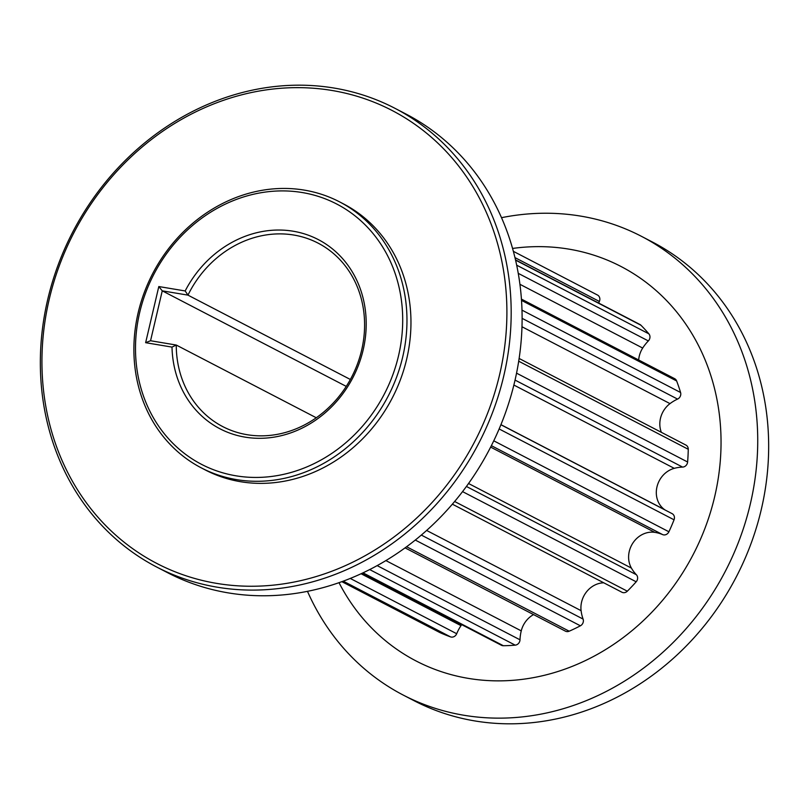 <?xml version="1.0" encoding="UTF-8"?>
<svg xmlns="http://www.w3.org/2000/svg" width="809" height="809" viewBox="0 0 809 809"><rect width="100%" height="100%" fill="white"/><g stroke="black" fill="none" stroke-linecap="round" stroke-linejoin="round"><path stroke-width="1.21" d="M403.195 695.052L414.117 700.725A258.455 228.836 -62.6 0 0 474.711 720.91A258.455 228.836 -62.6 0 0 750.924 543.881A258.455 228.836 -62.6 0 0 652.367 242.002L641.436 236.319A258.455 228.836 117.4 0 1 739.992 538.207A258.455 228.836 117.4 0 1 463.779 715.237A258.455 228.836 117.4 0 1 403.195 695.052A258.455 228.836 117.4 0 1 307.471 591.318M332.226 90.517A255.219 225.974 -62.6 0 0 49.228 299.259A255.219 225.974 -62.6 0 0 216.63 583.38A255.219 225.974 -62.6 0 0 499.618 374.628A255.219 225.974 -62.6 0 0 332.226 90.517M217.227 587.192A258.455 228.836 117.4 0 1 156.633 566.998A258.455 228.836 117.4 0 1 58.076 265.119A258.455 228.836 117.4 0 1 334.289 88.09A258.455 228.836 117.4 0 1 394.883 108.275A258.455 228.836 117.4 0 1 493.439 410.163A258.455 228.836 117.4 0 1 217.227 587.192M293.242 231.232A106.616 94.39 117.4 0 1 363.16 349.923A106.616 94.39 117.4 0 1 244.955 437.113A106.616 94.39 117.4 0 1 172.004 347.101L145.64 342.692L158.807 286.548L185.18 290.957A106.616 94.39 117.4 0 1 293.242 231.232M350.368 379.482L187.961 295.133L162.255 290.836L150.555 340.741L176.251 345.038A103.38 91.528 -62.6 0 0 222.778 426.616A103.38 91.528 -62.6 0 0 247.018 434.686A103.38 91.528 -62.6 0 0 357.497 363.878A103.38 91.528 -62.6 0 0 318.079 243.125A103.38 91.528 -62.6 0 0 293.839 235.045A103.38 91.528 -62.6 0 0 187.961 295.133L185.18 290.957M302.313 192.552A146.672 129.865 -62.6 0 0 139.684 312.517A146.672 129.865 -62.6 0 0 235.874 475.793A146.672 129.865 -62.6 0 0 398.513 355.839A146.672 129.865 -62.6 0 0 302.313 192.552M236.481 479.606A149.908 132.727 117.4 0 1 201.34 467.895A149.908 132.727 117.4 0 1 144.174 292.807A149.908 132.727 117.4 0 1 304.376 190.125A149.908 132.727 117.4 0 1 339.517 201.835A149.908 132.727 117.4 0 1 396.683 376.933A149.908 132.727 117.4 0 1 236.481 479.606M156.633 566.998L167.564 572.681A258.455 228.836 -62.6 0 0 228.158 592.866A258.455 228.836 -62.6 0 0 504.371 415.836A258.455 228.836 -62.6 0 0 405.805 113.948L394.883 108.275M339.001 582.662A222.273 196.799 -62.6 0 0 468.249 678.367A222.273 196.799 -62.6 0 0 714.701 496.564A222.273 196.799 -62.6 0 0 568.919 249.132A222.273 196.799 -62.6 0 0 512.582 248.444M501.529 217.682A258.455 228.836 117.4 0 1 580.842 216.134A258.455 228.836 117.4 0 1 641.436 236.319M172.004 347.101L176.251 345.038L316.268 417.757M201.34 467.895L205.334 469.978A149.908 132.727 -62.6 0 0 240.475 481.689A149.908 132.727 -62.6 0 0 400.677 379.006A149.908 132.727 -62.6 0 0 343.512 203.919L339.517 201.835M350.236 578.425L456.701 633.72A5.167 4.581 117.4 0 1 451.25 637.067A5.167 4.581 117.4 0 1 450.532 636.885A186.303 164.955 117.4 0 1 439.823 632.537A5.167 4.581 117.4 0 1 439.621 632.436A5.167 4.581 117.4 0 1 439.429 632.335M377.136 565.602L520.005 639.808A5.167 4.581 117.4 0 1 515.202 645.147A186.303 164.955 117.4 0 1 503.35 645.724A5.167 4.581 117.4 0 1 502.601 645.663A5.167 4.581 117.4 0 1 501.388 645.258L362.432 573.096M421.307 535.062L583.097 619.087A5.167 4.581 117.4 0 1 580.397 625.802A186.303 164.955 117.4 0 1 569.192 631.202A5.167 4.581 117.4 0 1 566.613 631.546A5.167 4.581 117.4 0 1 565.4 631.141L405.046 547.855M466.399 486.452L636.37 574.724A5.167 4.581 117.4 0 1 636.177 581.792A186.303 164.955 117.4 0 1 627.329 591.187A5.167 4.581 117.4 0 1 623.142 592.643A5.167 4.581 117.4 0 1 621.929 592.239L452.352 504.169M500.902 424.735L672.127 513.654A5.167 4.581 117.4 0 1 674.049 519.803A186.303 164.955 117.4 0 1 668.912 531.776A5.167 4.581 117.4 0 1 663.572 534.88A5.167 4.581 117.4 0 1 662.632 534.597A40.581 35.93 117.4 0 0 654.805 532.362A23.259 20.599 117.4 0 0 632.84 543.102A23.259 20.599 117.4 0 0 631.424 568.1A40.581 35.93 117.4 0 0 636.37 574.724M638.675 359.995A23.259 20.599 117.4 0 1 642.69 348.052A40.581 35.93 117.4 0 1 648.343 340.923A5.167 4.581 117.4 0 0 648.879 333.844A186.303 164.955 117.4 0 0 640.95 325.248A5.167 4.581 117.4 0 0 639.939 324.5L515.525 259.891M521.431 299.108L674.635 378.673A5.167 4.581 117.4 0 1 676.637 380.958A186.303 164.955 117.4 0 1 680.571 392.496A5.167 4.581 117.4 0 1 677.558 399.09A40.581 35.93 117.4 0 0 670.004 403.62A23.259 20.599 117.4 0 0 661.357 432.33M597.345 294.961A5.167 4.581 117.4 0 1 597.538 295.063A5.167 4.581 117.4 0 1 599.368 301.454A40.581 35.93 117.4 0 0 598.68 303.072M519.135 358.468L685.941 445.092A5.167 4.581 117.4 0 1 688.257 449.278A186.303 164.955 117.4 0 1 687.61 462A5.167 4.581 117.4 0 1 682.584 467.096A40.581 35.93 117.4 0 0 674.251 468.34A23.259 20.599 117.4 0 0 656.969 486.907A23.259 20.599 117.4 0 0 664.573 509.64A40.581 35.93 117.4 0 0 665.129 510.024M583.097 619.087A40.581 35.93 117.4 0 1 581.095 610.674A23.259 20.599 117.4 0 1 603.767 582.804M520.005 639.808A40.581 35.93 117.4 0 1 521.249 630.878A23.259 20.599 117.4 0 1 533.546 614.597M456.701 633.72A40.581 35.93 117.4 0 1 460.999 625.65A23.259 20.599 117.4 0 1 461.706 624.649M158.807 286.548L162.255 290.836L346.252 386.389M145.64 342.692L150.555 340.741M362.998 572.833L503.35 645.724M406.573 546.742L569.192 631.202M454.618 501.489L627.329 591.187M493.753 440.804L668.912 531.776M519.934 284.303L642.69 348.052M415.27 540.048L580.397 625.802M521.997 310.14L680.571 392.496M521.522 300.402L676.637 380.958M516.698 265.19L648.879 333.844M515.586 260.134L640.95 325.248M514.989 257.626L599.368 301.454M518.266 273.361L648.343 340.923M499.133 428.952L674.049 519.803M516.547 373.161L687.61 462M518.711 361.219L688.257 449.278M522.129 318.362L677.558 399.09M521.987 326.755L670.004 403.62M515.05 380.088L682.584 467.096M513.867 385.044L674.251 468.34M500.933 424.654L664.573 509.64M462.546 491.609L636.177 581.792M491.366 445.658L662.632 534.597M490.628 447.104L654.805 532.362M468.532 483.499L631.424 568.1M426.606 530.441L581.095 610.674M439.621 632.436L341.833 581.651L439.823 632.537M343.218 581.145L450.532 636.885M369.662 569.566L515.202 645.147M385.873 560.576L521.249 630.878M361.057 573.733L460.999 625.65M513.381 251.346L597.538 295.063"/></g></svg>
